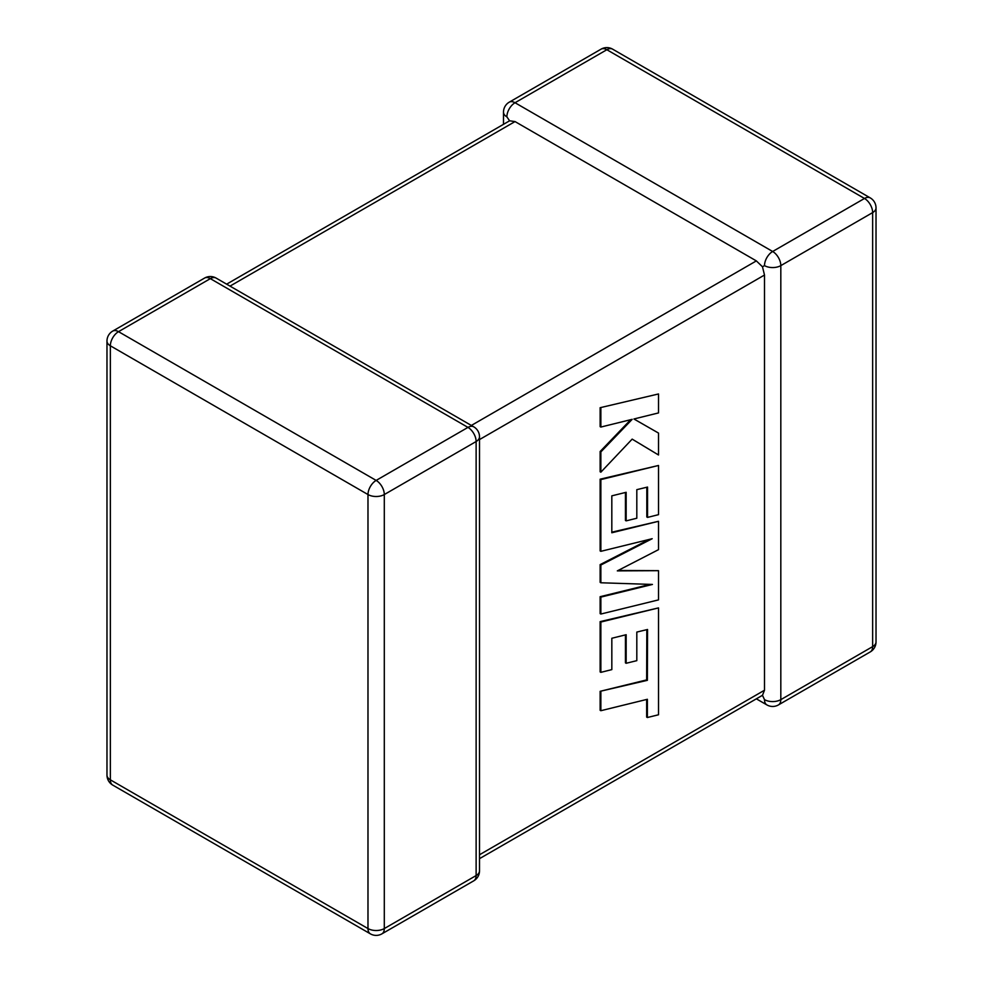 <?xml version="1.0" encoding="UTF-8"?>
<svg xmlns="http://www.w3.org/2000/svg" width="983" height="983" viewBox="0 0 983 983"><rect width="100%" height="100%" fill="white"/><g stroke="black" fill="none" stroke-linecap="round" stroke-linejoin="round"><path stroke-width="1.47" d="M764.504 265.619A11.538 6.66 -60 0 1 772.663 251.488L864.487 198.468L606.855 49.728L515.031 102.736L772.663 251.488A11.538 6.66 -120 0 1 780.821 265.619L780.821 699.638L872.646 646.63L872.646 212.598L780.821 265.619A11.538 6.66 -0 0 1 764.504 265.619L762.476 266.786L764.504 275.031L479.507 439.573M503.493 124.337L503.493 112.16A11.538 6.66 180 0 0 506.872 116.866L509.612 120.798L515.031 121.573L756.357 260.9L762.476 266.786M756.357 698.839L766.9 704.922A11.538 6.66 -60 0 1 764.504 699.638L762.476 695.3L479.507 858.663M479.507 854.768L764.504 690.226L762.476 695.3M764.504 690.226L764.504 275.031M646.814 629.661L646.654 679.904L600.134 691.319L600.134 710.291L600.859 710.709L647.379 699.282L647.379 717.516L646.654 717.099L646.654 699.466M647.379 717.516L658.512 714.776L658.512 607.899L600.859 622.042L600.859 672.347L611.831 669.607L611.831 638.262L626.159 634.711L626.159 663.279L636.812 660.65L636.812 632.069L647.539 629.489L647.379 680.322L646.654 679.904M647.379 680.322L600.134 691.319M600.859 691.737L600.859 710.709M658.512 607.899L600.134 621.625L600.134 671.93L600.859 672.347M600.859 622.042L600.134 621.625M625.434 634.895L625.434 662.861L626.159 663.279M658.512 570.681L617.324 570.877L658.512 549.657L658.512 521.297L611.819 532.761L611.819 495.85L626.159 492.299L626.159 520.867L636.812 518.225L636.812 489.657L647.539 487.064L647.539 517.402L658.512 514.662L658.512 465.475L600.859 479.606L600.859 551.328L652.184 538.709L600.859 565.028L600.859 582.772L652.429 584.443L600.859 597.111L600.859 614.031L658.512 599.888L658.512 570.681L618.147 570.447M658.512 521.297L611.819 532.172M625.434 492.471L625.434 520.449L626.159 520.867M646.814 487.236L646.814 516.984L647.539 517.402M658.512 465.475L600.134 479.188L600.134 550.91L600.859 551.328M600.859 479.606L600.134 479.188M649.247 539.434L600.134 564.611L600.134 582.354L600.859 582.772M600.859 565.028L600.134 564.611M650.304 584.369L600.134 596.693L600.134 613.613L600.859 614.031M600.859 597.111L600.134 596.693M658.512 454.982L658.512 433.073L633.924 418.979L658.512 412.921L658.512 393.962L600.134 407.699L600.134 426.634L600.859 427.052L632.167 419.336L600.859 451.922L600.134 451.504L600.134 471.766L600.859 472.184L632.167 439.118L658.512 454.982L632.155 439.131M658.512 393.962L600.134 407.699M600.859 408.117L600.859 427.052M630.693 419.704L600.134 451.504M600.859 451.922L600.859 472.184M658.512 433.073L633.924 418.979M515.031 121.573L230.022 286.114M471.349 425.442L756.357 260.9M467.969 427.396L210.337 278.644L118.513 331.664L376.145 480.417L467.969 427.396A11.538 6.66 60 0 1 476.128 441.527L384.304 494.547L384.304 928.566L476.128 875.558L476.128 441.527A11.538 6.66 0 0 0 479.507 436.821A11.538 11.538 0 0 0 473.745 426.831A11.538 6.66 -60 0 0 467.969 427.396M110.354 345.795L110.354 779.826L367.986 928.566L367.986 494.547L110.354 345.795A11.538 6.66 -60 0 1 118.513 331.664A11.538 6.66 60 0 0 112.738 331.087A11.538 11.538 0 0 0 106.975 341.089A11.538 6.66 0 0 0 110.354 345.795M367.986 494.547A11.538 6.66 0 0 0 384.304 494.547A11.538 6.66 60 0 0 376.145 480.417A11.538 6.66 -60 0 0 367.986 494.547M381.92 933.85A11.538 6.66 60 0 0 384.304 928.566A11.538 6.66 180 0 1 367.986 928.566A11.538 6.66 -60 0 0 370.382 933.85A11.538 11.538 0 0 0 381.92 933.85L473.745 880.829A11.538 11.538 0 0 0 479.507 870.84A11.538 6.66 180 0 1 476.128 875.558A11.538 6.66 60 0 1 473.745 880.829M110.354 779.826A11.538 6.66 180 0 1 106.975 775.108A11.538 11.538 0 0 0 112.738 785.098A11.538 6.66 -60 0 1 110.354 779.826M112.738 331.087L204.562 278.078A11.538 6.66 60 0 1 210.337 278.644A11.538 6.66 -60 0 1 216.1 278.078L473.745 426.831M876.025 641.911A11.538 6.66 180 0 1 872.646 646.63A11.538 6.66 -120 0 1 870.262 651.913A11.538 11.538 0 0 0 876.025 641.911L876.025 207.892A11.538 11.538 0 0 0 870.262 197.902A11.538 6.66 -60 0 0 864.487 198.468A11.538 6.66 -120 0 1 872.646 212.598A11.538 6.66 0 0 0 876.025 207.892M766.9 704.922A11.538 11.538 0 0 0 778.438 704.922A11.538 6.66 -120 0 0 780.821 699.638A11.538 6.66 180 0 1 764.504 699.638M612.618 49.15A11.538 11.538 0 0 0 601.08 49.15A11.538 6.66 -120 0 1 606.855 49.728A11.538 6.66 -60 0 1 612.618 49.15L870.262 197.902M506.872 116.866A11.538 6.66 -60 0 1 515.031 102.736A11.538 6.66 -120 0 0 509.255 102.171L601.08 49.15M647.465 660.035L646.74 659.618M106.975 341.089L106.975 775.108M112.738 785.098L370.382 933.85M479.507 870.84L479.507 436.821M216.1 278.078A11.538 11.538 0 0 0 204.562 278.078M778.438 704.922L870.262 651.913M509.255 102.171A11.538 11.538 0 0 0 503.493 112.16M509.612 120.798L226.643 284.161"/></g></svg>
